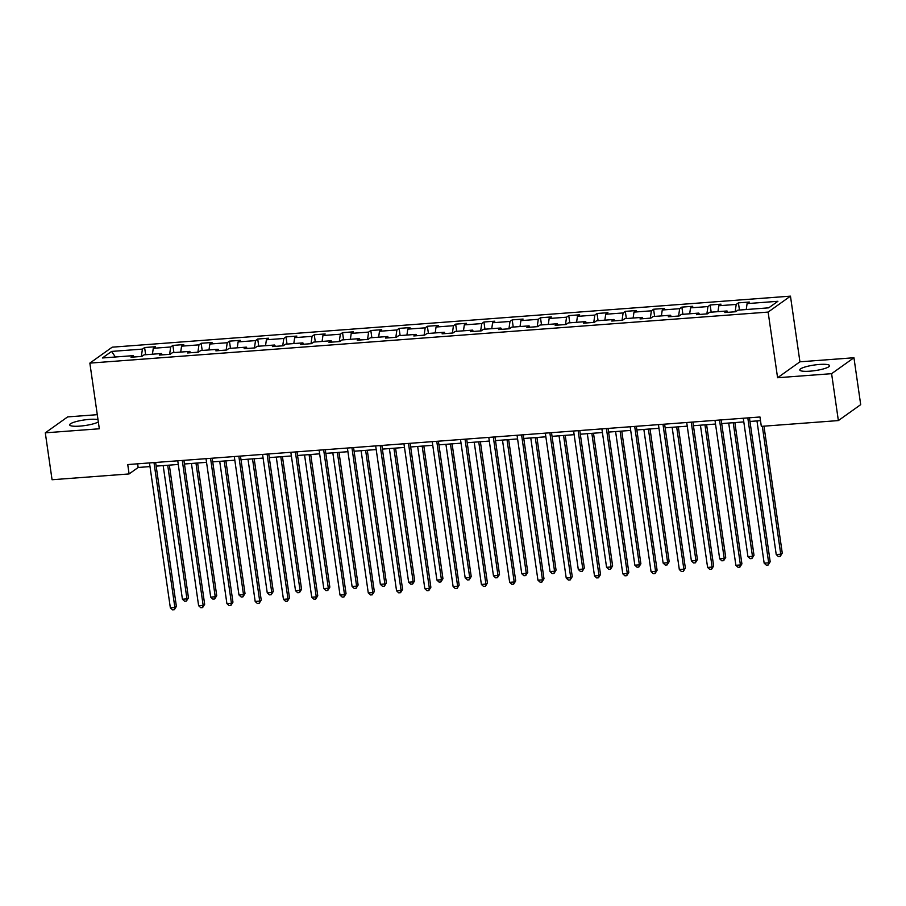 <?xml version="1.0" encoding="UTF-8"?>
<svg xmlns="http://www.w3.org/2000/svg" width="906" height="906" viewBox="0 0 906 906"><rect width="100%" height="100%" fill="white"/><g stroke="black" fill="none" stroke-linecap="round" stroke-linejoin="round"><path stroke-width="1.36" d="M98.007 419.659A15.051 2.82 -8.2 0 0 89.275 419.399A15.051 2.82 -8.2 0 0 69.671 424.903A15.051 2.82 -8.2 0 0 79.853 426.114A15.051 2.82 -8.2 0 0 98.335 421.936M809.964 371.177A15.051 2.82 -8.2 0 0 829.579 365.673A15.051 2.82 -8.2 0 0 819.386 364.461A15.051 2.82 -8.2 0 0 799.783 369.965A15.051 2.82 -8.2 0 0 809.964 371.177M97.282 414.676L67.633 416.907L45.3 432.83L52.061 479.738L129.094 473.94L138.154 467.485L149.988 466.59M790.462 296.149L112.197 347.179L89.853 363.113L768.129 312.083L790.462 296.149L799.93 361.811L777.586 377.734L831.606 373.68L853.939 357.745L799.93 361.811M853.939 357.745L860.7 404.642L838.367 420.577L831.606 373.68M134.043 356.998L133.227 355.65L131.03 357.224L141.902 356.409L144.111 354.835L161.506 353.521L159.309 355.095L170.181 354.28L172.378 352.706L189.784 351.392L187.576 352.966L198.459 352.151L200.656 350.577L218.063 349.274L215.855 350.837L226.726 350.022L228.935 348.448L246.341 347.145L244.133 348.708L255.005 347.893L257.213 346.319L274.609 345.016L272.412 346.59L283.284 345.764L285.492 344.201L302.887 342.887L300.69 344.461L311.562 343.646L313.759 342.072L331.166 340.758L328.957 342.332L339.841 341.517L342.038 339.943L359.444 338.629L357.236 340.203L368.119 339.388L370.316 337.813L387.723 336.5L385.514 338.074L396.386 337.259L398.595 335.684L415.99 334.382L413.793 335.945L424.665 335.129L426.873 333.555L444.268 332.253L442.071 333.816L452.943 333L455.152 331.426L472.547 330.124L470.35 331.698L481.222 330.871L483.419 329.308L500.825 327.995L498.617 329.569L509.5 328.753L511.697 327.179L529.104 325.866L526.896 327.44L537.768 326.624L539.976 325.05L557.383 323.736L555.174 325.311L566.046 324.495L568.255 322.921L585.65 321.607L583.453 323.182L594.325 322.366L596.533 320.792L613.928 319.49L611.731 321.052L622.603 320.237L624.812 318.663L642.207 317.36L639.998 318.923L650.882 318.108L653.079 316.534L670.485 315.231L668.277 316.806L679.16 315.979L681.357 314.416L698.764 313.102L696.555 314.676L707.427 313.85L709.636 312.287L727.031 310.973L724.834 312.547L735.706 311.732L737.914 310.158L768.73 307.836L777.903 301.29L747.088 303.612L749.296 302.038L738.413 302.864L739.455 310.045M133.227 355.65L102.412 357.972L111.597 351.426L142.412 349.104L144.609 347.542L145.651 354.722M738.413 302.864L736.216 304.427L718.809 305.741L721.017 304.167L710.145 304.982L707.937 306.556L690.531 307.87L692.739 306.296L681.867 307.111L679.659 308.686L662.263 309.999L664.46 308.425L653.588 309.24L651.38 310.815L633.985 312.117L636.182 310.554L625.31 311.37L623.113 312.944L605.706 314.246L607.915 312.683L597.031 313.499L594.834 315.073L577.428 316.375L579.636 314.801L568.753 315.628L566.556 317.191L549.149 318.504L551.358 316.93L540.486 317.757L538.277 319.32L520.882 320.633L523.079 319.059L512.207 319.875L509.999 321.449L492.604 322.763L494.801 321.188L483.929 322.004L481.72 323.578L464.325 324.892L466.522 323.317L455.65 324.133L453.453 325.707L436.046 327.021L438.255 325.447L427.372 326.262L425.174 327.836L407.768 329.138L409.976 327.576L399.104 328.391L396.896 329.965L379.489 331.268L381.698 329.693L370.826 330.52L368.617 332.083L351.222 333.397L353.419 331.822L342.547 332.649L340.339 334.212L322.944 335.526L325.141 333.952L314.269 334.767L312.06 336.341L294.665 337.655L296.874 336.081L285.99 336.896L283.793 338.47L266.387 339.784L268.595 338.21L257.712 339.025L255.515 340.599L238.108 341.913L240.316 340.339L229.445 341.154L227.236 342.728L209.841 344.031L212.038 342.468L201.166 343.283L198.958 344.858L181.562 346.16L183.759 344.586L172.887 345.413L170.679 346.987L153.284 348.289L155.481 346.715L144.609 347.542M838.367 420.577L761.323 426.364L759.975 416.987L127.746 464.563L129.094 473.94M162.321 354.869L161.506 353.521M153.284 348.289L152.423 354.212M170.679 346.987L169.626 354.325M190.6 352.74L189.784 351.392M181.562 346.16L180.702 352.083M198.958 344.858L197.904 352.196M218.878 350.611L218.063 349.274M209.841 344.031L208.98 349.954M227.236 342.728L226.172 350.067M247.145 348.482L246.341 347.145M238.108 341.913L237.259 347.825M255.515 340.599L254.45 347.938M275.424 346.364L274.609 345.016M266.387 339.784L265.537 345.696M283.793 338.47L282.729 345.809M303.703 344.235L302.887 342.887M294.665 337.655L293.804 343.567M312.06 336.341L311.007 343.68M331.981 342.106L331.166 340.758M322.944 335.526L322.083 341.437M340.339 334.212L339.286 341.551M360.26 339.976L359.444 338.629M351.222 333.397L350.362 339.32M368.617 332.083L367.553 339.422M388.527 337.847L387.723 336.5M379.489 331.268L378.64 337.191M396.896 329.965L395.831 337.304M416.805 335.718L415.99 334.382M407.768 329.138L406.919 335.061M425.174 327.836L424.11 335.175M445.084 333.589L444.268 332.253M436.046 327.021L435.197 332.932M453.453 325.707L452.388 333.046M473.362 331.471L472.547 330.124M464.325 324.892L463.464 330.803M481.72 323.578L480.667 330.916M501.641 329.342L500.825 327.995M492.604 322.763L491.743 328.674M509.999 321.449L508.945 328.787M529.919 327.213L529.104 325.866M520.882 320.633L520.021 326.545M538.277 319.32L537.213 326.658M558.187 325.084L557.383 323.736M549.149 318.504L548.3 324.427M566.556 317.191L565.491 324.529M586.465 322.955L585.65 321.607M577.428 316.375L576.578 322.298M594.834 315.073L593.77 322.411M614.744 320.826L613.928 319.49M605.706 314.246L604.846 320.169M623.113 312.944L622.048 320.282M643.022 318.697L642.207 317.36M633.985 312.117L633.124 318.04M651.38 310.815L650.327 318.153M671.301 316.579L670.485 315.231M662.263 309.999L661.403 315.911M679.659 308.686L678.594 316.024M699.568 314.45L698.764 313.102M690.531 307.87L689.681 313.782M707.937 306.556L706.873 313.895M727.846 312.321L727.031 310.973M718.809 305.741L717.96 311.653M736.216 304.427L735.151 311.766M747.088 303.612L746.238 309.535M45.3 432.83L99.32 428.776L89.853 363.113M777.586 377.734L768.129 312.083M156.172 466.126L178.267 464.461M184.45 463.997L206.545 462.332M212.729 461.867L234.824 460.203M240.996 459.738L263.102 458.074M269.275 457.609L291.37 455.956M297.553 455.492L319.648 453.827M325.832 453.362L347.927 451.698M354.11 451.233L376.205 449.569M382.377 449.104L404.484 447.439M410.656 446.975L432.762 445.31M438.934 444.846L461.029 443.181M467.213 442.717L489.308 441.063M495.491 440.599L517.586 438.934M523.77 438.47L545.865 436.805M552.037 436.341L574.144 434.676M580.316 434.212L602.422 432.547M608.594 432.083L630.689 430.418M636.873 429.954L658.968 428.289M665.151 427.825L687.246 426.171M693.418 425.707L715.525 424.042M721.697 423.578L743.803 421.913M749.975 421.449L760.508 420.656M111.597 351.426L115.39 356.998M142.412 349.104L141.347 356.443M137.621 463.815L138.154 467.485M710.145 304.982L711.176 312.174M681.867 307.111L682.898 314.291M653.588 309.24L654.619 316.421M625.31 311.37L626.34 318.55M597.031 313.499L598.073 320.679M568.753 315.628L569.795 322.808M540.486 317.757L541.516 324.937M512.207 319.875L513.238 327.066M483.929 322.004L484.959 329.184M455.65 324.133L456.692 331.313M427.372 326.262L428.413 333.442M399.104 328.391L400.135 335.571M370.826 330.52L371.856 337.7M342.547 332.649L343.578 339.829M314.269 334.767L315.299 341.958M285.99 336.896L287.032 344.076M257.712 339.025L258.754 346.205M229.445 341.154L230.475 348.334M201.166 343.283L202.197 350.463M172.887 345.413L173.918 352.593M747.801 417.904L768.684 562.819L764.154 563.158L743.271 418.244M749.443 417.779L770.191 561.743L768.684 562.819L768.129 565.038L766.317 565.174L764.154 563.158M770.191 561.743L768.129 565.038M756.974 420.916L776.227 554.551L780.757 554.212L782.263 553.124L763.973 426.171M782.263 553.124L780.202 556.42L780.757 554.212L762.331 426.296M780.202 556.42L778.39 556.556L776.227 554.551M719.523 420.033L740.406 564.948L735.876 565.287L714.993 420.373M721.176 419.908L741.912 563.872L740.406 564.948L739.851 567.167L738.039 567.303L735.876 565.287M741.912 563.872L739.851 567.167M691.244 422.162L712.127 567.077L707.597 567.416L686.714 422.502M692.897 422.037L713.645 565.99L712.127 567.077L711.572 569.285L709.76 569.421L707.597 567.416M713.645 565.99L711.572 569.285M728.696 423.045L747.948 556.669L752.478 556.329L753.996 555.253L734.868 422.581M753.996 555.253L751.923 558.549L752.478 556.329L733.226 422.706M751.923 558.549L750.111 558.685L747.948 556.669M700.417 425.174L719.67 558.798L724.211 558.458L725.717 557.383L706.601 424.71M725.717 557.383L723.656 560.678L724.211 558.458L704.947 424.835M723.656 560.678L721.833 560.814L719.67 558.798M662.977 424.291L683.86 569.195L679.319 569.534L658.447 424.631M664.619 424.167L685.366 568.119L683.86 569.195L683.305 571.414L681.482 571.55L679.319 569.534M685.366 568.119L683.305 571.414M634.698 426.42L655.582 571.324L651.052 571.663L630.168 426.76M636.34 426.296L657.088 570.248L655.582 571.324L655.027 573.543L653.215 573.679L651.052 571.663M657.088 570.248L655.027 573.543M606.42 428.538L627.303 573.453L622.773 573.792L601.89 428.878M608.062 428.413L628.809 572.377L627.303 573.453L626.748 575.672L624.936 575.808L622.773 573.792M628.809 572.377L626.748 575.672M672.139 427.304L691.403 560.927L695.933 560.587L697.439 559.512L678.322 426.839M697.439 559.512L695.378 562.807L695.933 560.587L676.669 426.964M695.378 562.807L693.566 562.943L691.403 560.927M643.86 429.433L663.124 563.056L667.654 562.717L669.16 561.641L650.044 428.968M669.16 561.641L667.099 564.936L667.654 562.717L648.402 429.093M667.099 564.936L665.287 565.072L663.124 563.056M615.593 431.562L634.846 565.185L639.376 564.846L640.882 563.77L621.765 431.097M640.882 563.77L638.821 567.065L639.376 564.846L620.123 431.222M638.821 567.065L637.009 567.201L634.846 565.185M587.315 433.68L606.567 567.315L611.097 566.975L612.615 565.899L593.487 433.215M612.615 565.899L610.542 569.195L611.097 566.975L591.845 433.34M610.542 569.195L608.73 569.33L606.567 567.315M559.036 435.809L578.288 569.444L582.818 569.104L584.336 568.017L565.219 435.344M584.336 568.017L582.264 571.312L582.818 569.104L563.566 435.469M582.264 571.312L580.452 571.448L578.288 569.444M530.757 437.938L550.021 571.561L554.551 571.222L556.058 570.146L536.941 437.473M556.058 570.146L553.996 573.441L554.551 571.222L535.287 437.598M553.996 573.441L552.184 573.577L550.021 571.561M502.479 440.067L521.743 573.691L526.273 573.351L527.779 572.275L508.662 439.603M527.779 572.275L525.718 575.57L526.273 573.351L507.02 439.727M525.718 575.57L523.906 575.706L521.743 573.691M474.212 442.196L493.464 575.82L497.994 575.48L499.5 574.404L480.384 441.732M499.5 574.404L497.439 577.7L497.994 575.48L478.742 441.856M497.439 577.7L495.627 577.835L493.464 575.82M445.933 444.325L465.186 577.949L469.716 577.609L471.222 576.533L452.105 443.861M471.222 576.533L469.161 579.829L469.716 577.609L450.463 443.985M469.161 579.829L467.349 579.965L465.186 577.949M417.655 446.454L436.907 580.078L441.437 579.738L442.955 578.662L423.827 445.99M442.955 578.662L440.882 581.958L441.437 579.738L422.185 446.114M440.882 581.958L439.07 582.094L436.907 580.078M389.376 448.572L408.629 582.207L413.17 581.867L414.676 580.791L395.56 448.108M414.676 580.791L412.615 584.087L413.17 581.867L393.906 448.232M412.615 584.087L410.792 584.223L408.629 582.207M361.098 450.701L380.361 584.336L384.891 583.996L386.398 582.92L367.281 450.237M386.398 582.92L384.337 586.205L384.891 583.996L365.628 450.361M384.337 586.205L382.525 586.341L380.361 584.336M332.819 452.83L352.083 586.465L356.613 586.114L358.119 585.038L339.003 452.366M358.119 585.038L356.058 588.334L356.613 586.114L337.36 452.49M356.058 588.334L354.246 588.47L352.083 586.465M304.552 454.959L323.804 588.583L328.334 588.243L329.841 587.167L310.724 454.495M329.841 587.167L327.779 590.463L328.334 588.243L309.082 454.619M327.779 590.463L325.967 590.599L323.804 588.583M276.273 457.088L295.526 590.712L300.056 590.372L301.573 589.296L282.446 456.624M301.573 589.296L299.501 592.592L300.056 590.372L280.803 456.749M299.501 592.592L297.689 592.728L295.526 590.712M247.995 459.217L267.247 592.841L271.777 592.501L273.295 591.425L254.178 458.753M273.295 591.425L271.222 594.721L271.777 592.501L252.525 458.878M271.222 594.721L269.41 594.857L267.247 592.841M219.716 461.347L238.969 594.97L243.51 594.63L245.016 593.555L225.9 460.882M245.016 593.555L242.955 596.85L243.51 594.63L224.246 461.007M242.955 596.85L241.143 596.986L238.969 594.97M578.141 430.667L599.025 575.582L594.495 575.922L573.611 431.007M579.795 430.543L600.531 574.506L599.025 575.582L598.47 577.802L596.658 577.937L594.495 575.922M600.531 574.506L598.47 577.802M549.863 432.796L570.746 577.711L566.216 578.051L545.333 433.136M551.516 432.672L572.264 576.635L570.746 577.711L570.191 579.931L568.379 580.067L566.216 578.051M572.264 576.635L570.191 579.931M521.596 434.925L542.468 579.84L537.938 580.18L517.054 435.265M523.238 434.801L543.985 578.764L542.468 579.84L541.913 582.06L540.101 582.196L537.938 580.18M543.985 578.764L541.913 582.06M493.317 437.054L514.2 581.969L509.659 582.309L488.787 437.394M494.959 436.93L515.707 580.893L514.2 581.969L513.645 584.177L511.833 584.313L509.659 582.309M515.707 580.893L513.645 584.177M465.038 439.184L485.922 584.087L481.392 584.438L460.508 439.523M466.681 439.059L487.428 583.011L485.922 584.087L485.367 586.307L483.555 586.442L481.392 584.438M487.428 583.011L485.367 586.307M436.76 441.313L457.643 586.216L453.113 586.556L432.23 441.652M438.402 441.188L459.149 585.14L457.643 586.216L457.088 588.436L455.276 588.572L453.113 586.556M459.149 585.14L457.088 588.436M408.481 443.43L429.365 588.345L424.835 588.685L403.951 443.781M410.135 443.306L430.871 587.269L429.365 588.345L428.81 590.565L426.998 590.701L424.835 588.685M430.871 587.269L428.81 590.565M380.203 445.559L401.086 590.474L396.556 590.814L375.673 445.899M381.856 445.435L402.604 589.398L401.086 590.474L400.531 592.694L398.719 592.83L396.556 590.814M402.604 589.398L400.531 592.694M351.936 447.689L372.819 592.603L368.278 592.943L347.394 448.028M353.578 447.564L374.325 591.527L372.819 592.603L372.253 594.823L370.441 594.959L368.278 592.943M374.325 591.527L372.253 594.823M323.657 449.818L344.54 594.732L340.01 595.072L319.127 450.157M325.299 449.693L346.047 593.657L344.54 594.732L343.986 596.952L342.174 597.088L340.01 595.072M346.047 593.657L343.986 596.952M295.379 451.947L316.262 596.861L311.732 597.201L290.849 452.287M297.021 451.822L317.768 595.786L316.262 596.861L315.707 599.07L313.895 599.206L311.732 597.201M317.768 595.786L315.707 599.07M267.1 454.076L287.983 598.979L283.453 599.33L262.57 454.416M268.754 453.951L289.49 597.903L287.983 598.979L287.429 601.199L285.617 601.335L283.453 599.33M289.49 597.903L287.429 601.199M238.822 456.205L259.705 601.108L255.175 601.448L234.292 456.545M240.475 456.08L261.222 600.032L259.705 601.108L259.15 603.328L257.338 603.464L255.175 601.448M261.222 600.032L259.15 603.328M210.554 458.323L231.426 603.237L226.896 603.577L206.013 458.674M212.197 458.198L232.944 602.162L231.426 603.237L230.871 605.457L229.059 605.593L226.896 603.577M232.944 602.162L230.871 605.457M182.276 460.452L203.159 605.367L198.618 605.706L177.746 460.792M183.918 460.327L204.665 604.291L203.159 605.367L202.604 607.586L200.792 607.722L198.618 605.706M204.665 604.291L202.604 607.586M191.438 463.476L210.702 597.099L215.232 596.76L216.738 595.684L197.621 463M216.738 595.684L214.677 598.979L215.232 596.76L195.968 463.125M214.677 598.979L212.865 599.115L210.702 597.099M153.997 462.581L174.881 607.496L170.351 607.835L149.467 462.921M155.639 462.456L176.387 606.42L174.881 607.496L174.326 609.715L172.514 609.851L170.351 607.835M176.387 606.42L174.326 609.715M163.171 465.593L182.423 599.228L186.953 598.889L188.459 597.813L169.343 465.129M188.459 597.813L186.398 601.097L186.953 598.889L167.701 465.254M186.398 601.097L184.586 601.233L182.423 599.228"/></g></svg>
